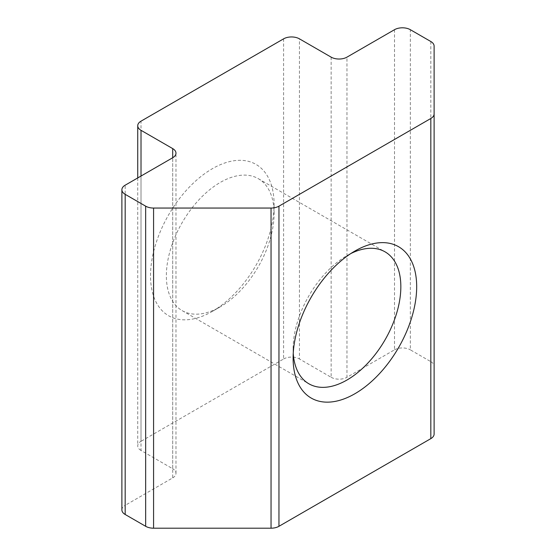 <?xml version="1.0" encoding="UTF-8"?>
<svg xmlns="http://www.w3.org/2000/svg" width="556" height="556" viewBox="0 0 556 556"><rect width="100%" height="100%" fill="white"/><g stroke="black" fill="none" stroke-linecap="round" stroke-linejoin="round"><path stroke-width="0.42" stroke-dasharray="2.78 2.08" d="M350.794 253.571A76.179 43.98 120 0 0 346.972 255.621L354.895 251.048L346.972 255.621A76.179 43.98 120 0 0 293.109 348.918A76.179 43.98 120 0 0 293.241 353.262M220.232 306.842L212.309 311.423A87.382 50.45 120 0 0 212.309 311.416A87.382 50.45 120 0 0 274.094 204.399A87.382 50.45 120 0 0 212.309 168.725A87.382 50.45 120 0 0 150.523 275.748A87.382 50.45 120 0 0 212.309 311.423L220.232 306.842A76.179 43.98 -60 0 1 182.139 310.616A76.179 43.98 -60 0 1 170.463 249.575A76.179 43.98 -60 0 1 220.232 182.444A76.179 43.98 -60 0 1 258.318 178.678A76.179 43.98 -60 0 1 274.094 213.546A76.179 43.98 -60 0 1 220.232 306.842M331.133 57.136L331.133 377.281L299.441 358.981L299.441 38.844M283.602 38.844L283.602 358.981L141.016 441.304L141.016 121.159M141.016 176.043L141.016 450.45L172.701 468.743L172.701 157.751L172.701 477.896L125.169 505.334L125.169 185.19M434.111 434.055L434.111 46.092M430.83 41.519L430.83 361.664L410.342 349.835L410.342 29.697M394.503 29.697L394.503 349.835L346.972 377.281L346.972 57.136M283.602 358.981A11.203 6.47 180 0 1 299.441 358.981M331.133 377.281A11.203 6.47 0 0 0 346.972 377.281M394.503 349.835A11.203 6.47 180 0 1 410.342 349.835M430.83 361.664A11.203 6.47 180 0 1 434.111 366.237M121.889 509.908A11.203 6.47 180 0 1 125.169 505.334M172.701 477.896A11.203 6.47 0 0 0 175.981 473.316A11.203 6.47 0 0 0 172.701 468.743M141.016 450.45A11.203 6.47 180 0 1 137.735 445.877A11.203 6.47 180 0 1 141.016 441.304M274.094 213.546L274.094 204.399M258.318 178.678L385.065 251.847M137.735 177.941L137.735 445.877M182.139 310.616L308.886 383.793M293.109 348.918L293.109 358.064M175.981 473.316L175.981 153.178"/><path stroke-width="0.83" d="M354.895 251.048L354.895 251.048A87.382 50.45 -60 0 1 416.68 286.722A87.382 50.45 -60 0 1 354.895 393.738A87.382 50.45 -60 0 1 293.109 358.064A87.382 50.45 -60 0 1 354.895 251.048L354.895 251.048M293.241 353.262A76.179 43.98 120 0 0 308.886 383.793A76.179 43.98 120 0 0 346.972 380.019A76.179 43.98 120 0 0 396.741 312.889A76.179 43.98 120 0 0 385.065 251.847A76.179 43.98 120 0 0 350.794 253.571M331.133 57.136L299.441 38.844A11.203 6.47 0 0 0 283.602 38.844L141.016 121.159A11.203 6.47 0 0 0 137.735 125.732A11.203 6.47 0 0 0 141.016 130.312L172.701 148.605A11.203 6.47 180 0 1 175.981 153.178A11.203 6.47 180 0 1 172.701 157.751L125.169 185.19A11.203 6.47 0 0 0 121.889 189.763A11.203 6.47 0 0 0 125.169 194.336L145.658 206.165A11.203 6.47 0 0 0 153.574 208.055L271.043 208.055A11.203 6.47 0 0 0 278.959 206.165L430.83 118.484A11.203 6.47 0 0 0 434.111 113.91L434.111 46.092A11.203 6.47 0 0 0 430.83 41.519L410.342 29.697A11.203 6.47 0 0 0 394.503 29.697L346.972 57.136A11.203 6.47 180 0 1 331.133 57.136M125.169 194.336L125.169 514.481L145.658 526.303L145.658 206.165M153.574 208.055L153.574 528.2L271.043 528.2L271.043 208.055M278.959 206.165L278.959 526.303L430.83 438.628L430.83 118.484M434.111 113.91L434.111 434.055A11.203 6.47 180 0 1 430.83 438.628M278.959 526.303A11.203 6.47 180 0 1 271.043 528.2M153.574 528.2A11.203 6.47 180 0 1 145.658 526.303M125.169 514.481A11.203 6.47 180 0 1 121.889 509.908L121.889 189.763M172.701 157.751L172.701 148.605M141.016 130.312L141.016 176.043M137.735 125.732L137.735 177.941"/></g></svg>
